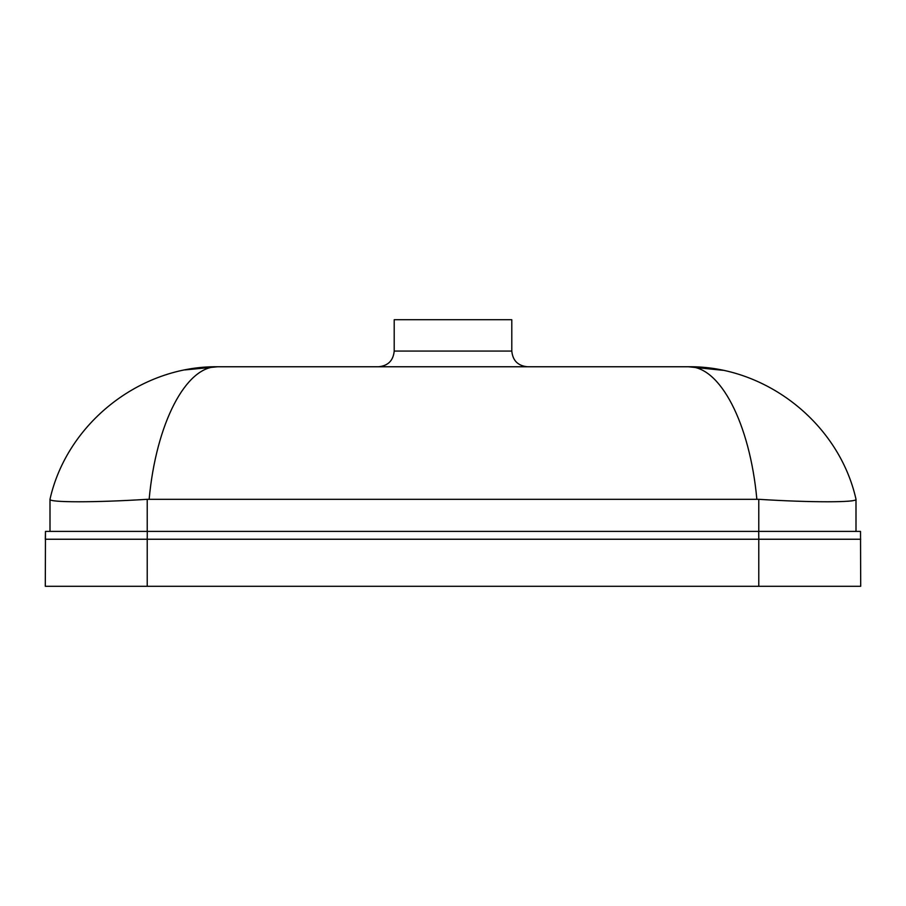 <?xml version="1.0" encoding="UTF-8"?>
<svg xmlns="http://www.w3.org/2000/svg" width="906" height="906" viewBox="0 0 906 906"><rect width="100%" height="100%" fill="white"/><g stroke="black" fill="none" stroke-linecap="round" stroke-linejoin="round"><path stroke-width="1.36" d="M147.225 586.284L147.225 539.24L45.3 539.24L45.481 531.403L45.3 586.284L860.7 586.284L860.519 531.403L45.481 531.403L50 531.403L50 499.308C48.63 502.604 95.447 502.592 147.225 499.308L758.775 499.308C810.779 502.604 857.393 502.592 856 499.308L856 531.403L758.775 531.403L758.775 499.308M394.201 351.075L511.799 351.075L511.799 319.716L394.201 319.716L394.201 351.075C393.272 360.599 388.04 365.831 378.515 366.76M856 499.24L856 499.24C838.99 423.374 765.955 365.707 688.209 366.76L217.791 366.76C140.045 365.707 67.01 423.374 50 499.24L50 499.24M855.989 499.353L856 531.403L860.519 531.403L860.7 586.284M852.15 500.848L847.382 501.278M758.707 531.403L758.775 539.24L147.225 539.24L147.293 531.403M149.15 499.24C156.104 423.374 185.99 365.707 217.791 366.76L184.881 369.92M723.045 370.305L688.209 366.76C720.01 365.707 749.896 423.374 756.85 499.24M186.625 369.591L217.7 366.76M147.225 499.308L147.225 531.403M758.775 586.284L758.775 539.24L860.7 539.24M511.799 351.075C512.728 360.599 517.96 365.831 527.485 366.76M721.051 369.908L688.209 366.76M209.116 366.975L203.895 367.315"/></g></svg>
